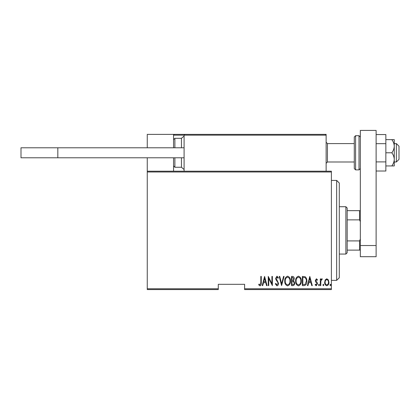 <?xml version="1.0" encoding="UTF-8"?>
<svg xmlns="http://www.w3.org/2000/svg" width="420" height="420" viewBox="0 0 420 420"><rect width="100%" height="100%" fill="white"/><g stroke="black" fill="none" stroke-linecap="round" stroke-linejoin="round"><path stroke-width="0.63" d="M331.396 288.781L331.396 289.574L244.592 289.574L244.592 288.781L331.396 288.781L331.396 171.99L147.263 171.99L147.263 171.203L331.396 171.203L331.396 171.99M147.263 288.781L218.285 288.781L218.285 289.574L147.263 289.574L147.263 171.99M325.232 279.893L326.797 278.78L328.356 279.888L328.918 282.282C329.018 284.046 328.309 285.201 326.797 285.742C325.28 285.206 324.571 284.051 324.671 282.282L325.232 279.893M320.303 285.626L320.303 278.896L320.775 278.896L320.775 279.888L321.841 278.78L322.308 279.011L320.869 281.059L320.775 285.626L320.303 285.626M316.397 278.78L317.468 279.736L317.137 280.313L316.386 279.605L315.814 280.513L317.279 282.76L317.468 283.799L316.276 285.742L315.11 284.834L315.431 284.209L316.26 284.918L316.995 283.836L315.53 281.584L315.346 280.544L316.397 278.78M304.054 285.626L302.358 285.626L302.358 276.418L305.198 276.754C306.427 277.914 306.978 279.373 306.847 281.137C307.067 283.563 306.138 285.059 304.054 285.626M291.501 285.626L291.501 276.418L292.535 276.418C293.732 276.617 294.294 277.379 294.215 278.702L293.606 280.66L294.688 283.012C294.767 284.403 294.189 285.274 292.961 285.626L291.501 285.626M281.584 285.626L279.227 276.418L279.741 276.418L281.647 283.852L283.553 276.418L284.067 276.418L281.584 285.626M268.721 285.626L268.249 285.626L268.249 276.418L271.908 283.679L271.908 276.418L272.381 276.418L272.381 285.626L268.721 278.387L268.721 285.626M260.81 282.544L260.81 276.418L261.282 276.418L261.282 282.639C261.56 284.146 261.135 285.217 260.006 285.863L258.689 284.802L258.977 284.093L260.043 284.918L260.81 282.544M244.592 288.781L244.592 284.308L218.285 284.308L218.285 288.781M264.59 276.418L267.067 285.626L266.553 285.626L265.797 282.676L263.498 282.676L262.741 285.626L262.227 285.626L264.59 276.418M276.974 285.863L275.331 283.852L275.793 283.385L276.985 284.918L278.045 283.358L277.851 282.455L275.987 279.736L275.683 278.334L276.99 276.181L278.397 277.741L277.956 278.308L276.927 277.127L276.155 278.292L278.518 283.369C278.576 284.634 278.061 285.464 276.974 285.863M284.77 281.064C284.613 278.649 285.548 277.022 287.569 276.181C289.648 276.969 290.603 278.581 290.441 281.017C290.598 283.437 289.658 285.049 287.616 285.863C285.569 285.07 284.623 283.474 284.77 281.064M295.633 281.064C295.47 278.649 296.405 277.022 298.431 276.181C300.505 276.969 301.46 278.581 301.298 281.017C301.455 283.437 300.515 285.049 298.473 285.863C296.431 285.07 295.481 283.474 295.633 281.064M309.797 276.418L312.275 285.626L311.761 285.626L311.005 282.676L308.705 282.676L307.949 285.626L307.435 285.626L309.797 276.418M318.533 284.975L319 284.209L319.473 284.975L319 285.742L318.533 284.975M322.896 284.975L323.369 284.209L323.841 284.975L323.369 285.742L322.896 284.975M329.978 284.975L330.451 284.209L330.923 284.975L330.451 285.742L329.978 284.975M265.555 281.731L264.647 278.192L263.739 281.731L265.555 281.731M289.968 281.017C290.078 279.053 289.291 277.756 287.595 277.127C285.91 277.778 285.127 279.09 285.243 281.059C285.133 283.012 285.915 284.298 287.595 284.918C289.301 284.298 290.089 283.001 289.968 281.017M292.619 277.363L291.974 277.363L291.974 280.313L292.294 280.313C293.27 280.271 293.753 279.741 293.743 278.717L292.619 277.363M292.288 281.258L291.974 281.258L291.974 284.681L292.672 284.681C293.701 284.639 294.215 284.083 294.215 283.012L293.281 281.369L292.288 281.258M300.825 281.017C300.941 279.053 300.148 277.756 298.452 277.127C296.767 277.778 295.985 279.09 296.105 281.059C295.99 283.012 296.777 284.298 298.452 284.918C300.158 284.298 300.951 283.001 300.825 281.017M302.831 277.363L302.831 284.681L305.046 284.45L306.374 281.137C306.485 279.673 306.002 278.502 304.92 277.62L302.831 277.363M310.763 281.731L309.855 278.192L308.947 281.731L310.763 281.731M328.445 282.287C328.514 280.928 327.962 280.035 326.792 279.605C325.621 280.035 325.07 280.928 325.143 282.287C325.07 283.637 325.621 284.519 326.792 284.918C327.968 284.519 328.519 283.637 328.445 282.287M336.656 180.406L339.286 183.036L339.286 277.736L336.656 280.366L336.656 180.406L331.396 180.406M345.865 206.714L347.177 208.026L347.177 252.746L345.865 254.058L345.865 206.714L339.286 206.714M347.177 210.656L360.334 210.656M347.177 240.907L359.541 240.907L360.334 239.106M360.334 221.666L359.541 219.865L359.541 210.656M347.177 219.865L359.541 219.865M360.334 250.115L359.541 250.115L359.541 240.907M347.177 250.115L359.541 250.115M184.879 134.374L184.091 135.161L184.879 134.374L325.348 134.374L326.135 135.161L326.135 134.374L299.833 134.374M147.263 147.787L147.263 134.374L173.57 134.374L173.57 147.787M173.57 157.784L173.57 171.203M147.263 157.784L147.263 171.203M396.37 143.582L399 146.213L399 159.364L396.37 161.994L396.37 143.582L394.264 143.582M355.598 169.885L359.016 169.885L359.016 135.691L355.598 135.691L355.598 169.885L354.281 168.572L354.281 137.004L354.281 143.582L327.453 143.582L327.453 161.994L326.135 163.306M173.57 134.374L186.722 134.374M251.165 134.374L246.43 134.374M288.519 134.374L262.216 134.374M174.358 134.374L173.57 135.161L174.358 134.374M325.348 134.374L326.135 135.161L184.091 135.161L184.091 171.203M326.135 135.161L326.135 171.203M181.461 147.787L181.461 138.322L184.091 136.054M174.883 157.784L174.883 167.255L181.461 167.255L181.461 157.784M184.091 157.784L21 157.784L21 147.787L184.091 147.787M57.829 157.784L57.829 147.787M360.334 245.537L360.334 130.426L376.115 130.426L376.115 256.694L360.334 256.694L360.334 245.537L376.115 245.537M354.281 152.785L354.281 161.994L327.453 161.994M391.839 139.634C393.335 141.635 394.144 143.824 394.264 146.213L394.264 139.634L385.849 139.634M391.839 152.785C393.335 154.786 394.144 156.975 394.264 159.364L394.264 146.213C394.149 148.585 393.341 150.775 391.839 152.785L385.849 152.785M391.839 165.942L394.264 165.942L394.264 159.364C394.149 161.737 393.341 163.926 391.839 165.942L385.849 165.942M376.115 143.677L385.849 143.677L385.849 134.563L376.115 134.563M385.849 143.677L385.849 161.9L376.115 161.9M385.849 161.9L385.849 171.014L376.115 171.014M184.091 135.161L173.57 135.161M173.57 139.634L174.883 138.322L174.883 147.787M336.656 280.366L331.396 280.366M345.865 254.058L339.286 254.058M396.37 161.994L394.264 161.994M327.453 143.582L326.135 142.265M174.883 138.322L181.461 138.322M174.883 167.255L173.57 165.942M184.091 169.523L181.461 167.255M359.016 135.691L360.334 137.004M355.598 135.691L354.281 137.004M359.016 169.885L360.334 168.572"/></g></svg>
